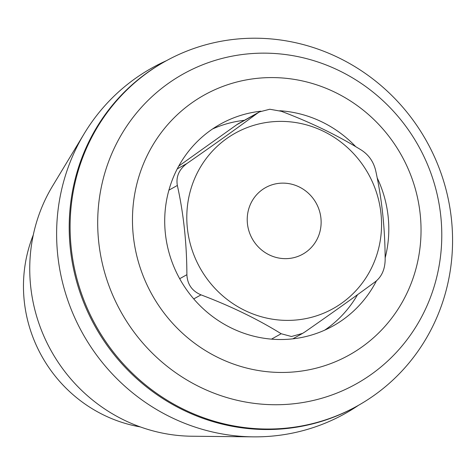 <?xml version="1.0" encoding="UTF-8"?>
<svg xmlns="http://www.w3.org/2000/svg" width="476" height="476" viewBox="0 0 476 476"><rect width="100%" height="100%" fill="white"/><g stroke="black" fill="none" stroke-linecap="round" stroke-linejoin="round"><path stroke-width="0.71" d="M280.15 183.23A38.122 36.587 -119.1 0 1 319.283 210.35A38.122 36.587 -119.1 0 1 302.742 254.184A38.122 36.587 -119.1 0 1 252.22 238.708A38.122 36.587 -119.1 0 1 265.614 187.592A38.122 36.587 -119.1 0 1 280.15 183.23M177.352 185.456C183.593 213.629 186.77 243.373 186.889 274.694C187.36 284.333 192.072 291.056 201.015 294.864C230.848 306.151 257.57 319.11 281.173 333.735L291.455 336.508L302.558 333.396L304.92 331.927C331.564 313.398 355.108 296.613 375.546 281.566C381.77 276.562 384.977 269.232 385.161 259.581C385.042 228.26 381.865 198.516 375.623 170.343C373.458 161.65 368.751 154.92 361.498 150.166C337.776 135.481 311.054 122.522 281.34 111.295L269.791 109.236L259.491 111.896L257.599 113.104C237.054 128.228 213.516 145.019 186.973 163.47C179.047 169.42 175.84 176.745 177.352 185.456L168.903 190.168M259.491 111.89L238.904 123.367A24.639 23.651 60.9 0 0 236.78 124.712L178.732 166.106M292.472 372.053A148.827 142.848 -119.1 0 1 144.686 160.977A148.827 142.848 -119.1 0 1 393.117 142.044A148.827 142.848 -119.1 0 1 292.472 372.053M376.421 280.876A115.573 110.932 -119.1 0 1 333.039 325.971A115.573 110.932 -119.1 0 1 288.962 339.204A115.573 110.932 -119.1 0 1 165.374 233.514A115.573 110.932 -119.1 0 1 220.477 124.081A115.573 110.932 -119.1 0 1 260.896 111.194M279.805 110.753A115.573 110.932 -119.1 0 1 355.75 146.685M377.206 177.911A115.573 110.932 -119.1 0 1 385.149 257.891M33.296 234.924A139.176 133.577 60.9 0 0 140.343 426.924M288.474 404.255A177.465 170.331 60.9 0 0 440.764 215.902A177.465 170.331 60.9 0 0 251.007 53.627A177.465 170.331 60.9 0 0 98.716 241.975A177.465 170.331 60.9 0 0 288.474 404.255M282.161 428.501A197.266 189.335 -119.1 0 1 79.659 288.153A197.266 189.335 -119.1 0 1 165.273 61.333A197.266 189.335 -119.1 0 1 426.698 141.426A197.266 189.335 -119.1 0 1 357.393 405.921A197.266 189.335 -119.1 0 1 282.161 428.501M357.393 405.921L356.5 406.415A197.266 189.335 -119.1 0 1 281.268 428.995A197.266 189.335 -119.1 0 1 78.766 288.652A197.266 189.335 -119.1 0 1 164.381 61.826L165.273 61.333M358.529 405.284A197.956 190.001 -119.1 0 1 269.434 436.325A197.956 190.001 -119.1 0 1 253.309 436.855A197.956 190.001 -119.1 0 1 82.58 333.289A197.956 190.001 -119.1 0 1 84.24 133.607A197.956 190.001 -119.1 0 1 166.41 60.702M253.309 436.855L191.977 436.23A163.274 156.711 -119.1 0 1 51.158 350.806A163.274 156.711 -119.1 0 1 52.527 186.11L84.24 133.607M212.522 128.99A115.573 110.932 -119.1 0 1 244.384 120.309M357.535 294.698A115.573 110.932 -119.1 0 1 324.68 330.16M273.569 121.66A100.448 96.408 60.9 0 0 188.103 233.704A100.448 96.408 60.9 0 0 305.33 318.712A100.448 96.408 60.9 0 0 380.253 208.071A100.448 96.408 60.9 0 0 273.569 121.66M179.684 278.71L186.889 274.694M193.75 298.916L201.015 294.864M271.498 339.132L281.173 333.735M236.78 124.712L257.599 113.104M177.245 168.897L186.973 163.47M292.811 338.841L302.563 333.402"/></g></svg>
